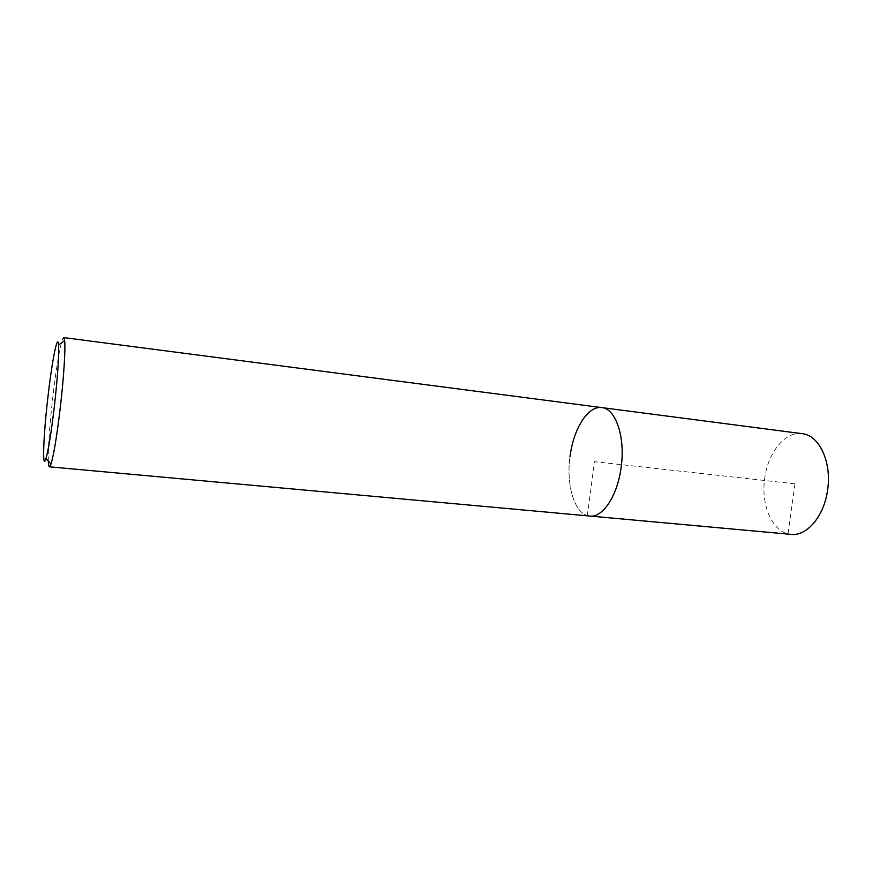 <?xml version="1.0" encoding="UTF-8"?>
<svg xmlns="http://www.w3.org/2000/svg" width="872" height="872" viewBox="0 0 872 872"><rect width="100%" height="100%" fill="white"/><g stroke="black" fill="none" stroke-linecap="round" stroke-linejoin="round"><path stroke-width="0.65" stroke-dasharray="4.36 3.27" d="M802.153 433.667C785.182 431.084 767.981 452.524 764.744 478.281C760.569 505.477 772.821 533.173 791.013 534.373M589.843 516.05C574.997 515.167 565.841 485.802 570.016 456.579C565.841 485.802 574.997 515.167 589.843 516.05M48.298 461.103C48.058 447.794 49.486 427.084 52.603 398.951C56.266 366.273 61.465 336.897 63.711 337.595M601.833 407.606C588.001 405.415 573.384 428.937 570.016 456.579M794.981 483.84L787.994 533.871L587.347 515.57L594.486 461.68L794.981 483.84"/><path stroke-width="1.31" d="M601.833 407.606L63.711 337.595L64.659 340.658C65.574 348.691 63.83 376.704 60.495 405.763C57.051 435.063 53.89 454.497 51.012 464.046L49.432 466.825L791.013 534.373C806.84 536.443 824.236 516.126 827.615 489.857C831.932 461.953 819.102 435.084 802.153 433.667L601.833 407.606C615.676 408.543 625.497 437.036 621.147 467.218C617.616 495.623 602.716 517.913 589.843 516.05C602.716 517.913 617.616 495.623 621.147 467.218C625.497 437.036 615.676 408.543 601.833 407.606C588.001 405.415 573.384 428.937 570.016 456.579M49.432 466.825C48.821 466.716 48.451 464.809 48.298 461.103M54.544 404.848C51.383 431.771 48.538 449.69 45.987 458.585C42.074 471.545 43.317 436.927 47.742 398.613C51.797 362.142 57.617 332.134 58.555 344.876C59.111 355.275 57.77 375.265 54.544 404.848M45.987 458.585L51.012 464.046M58.555 344.876L64.659 340.658"/></g></svg>
